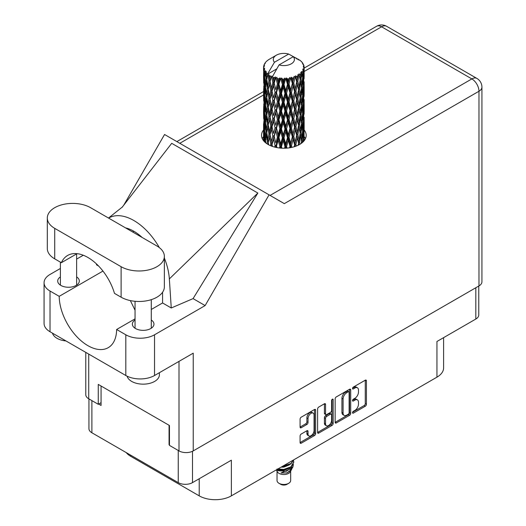 <?xml version="1.0" encoding="UTF-8"?>
<svg xmlns="http://www.w3.org/2000/svg" width="526" height="526" viewBox="0 0 526 526"><rect width="100%" height="100%" fill="white"/><g stroke="black" fill="none" stroke-linecap="round" stroke-linejoin="round"><path stroke-width="0.79" d="M313.174 413.12L312.03 412.456A4.267 2.459 120 0 0 309.893 412.667A4.267 2.459 120 0 0 306.882 417.887L308.026 418.551A4.267 2.459 120 0 1 311.044 413.331A4.267 2.459 120 0 1 313.174 413.12A4.267 2.459 120 0 1 314.061 415.067L314.061 430.498A4.267 2.459 120 0 1 312.201 434.785A4.267 2.459 120 0 1 308.913 435.929A4.267 2.459 120 0 1 308.026 433.976L308.026 431.405A1.591 0.92 120 0 0 307.697 430.676A1.591 0.92 120 0 0 306.901 430.755L301.207 434.042A1.591 0.92 120 0 0 300.083 435.995L300.083 442.57A1.591 0.92 120 0 0 300.412 443.3A1.591 0.92 120 0 0 301.207 443.221L314.509 435.541A1.591 0.92 120 0 0 315.639 433.588L315.639 410.155A1.591 0.92 120 0 0 315.304 409.425A1.591 0.92 120 0 0 314.509 409.504L301.207 417.184A1.591 0.92 120 0 0 300.083 419.137L300.083 427.079A1.591 0.92 120 0 0 300.412 427.809A1.591 0.92 120 0 0 301.207 427.73L306.901 424.443A1.591 0.92 120 0 0 308.026 422.49L308.026 418.551M332.379 399.188L333.168 399.642A1.118 0.644 120 0 0 332.938 399.135A1.118 0.644 120 0 0 332.379 399.188A1.118 0.644 120 0 0 331.59 400.556L331.59 410.451A1.591 0.92 120 0 1 330.459 412.404L326.685 414.58A1.591 0.92 120 0 1 325.89 414.659A1.591 0.92 120 0 1 325.555 413.929L325.555 404.428A1.591 0.92 120 0 0 325.226 403.698A1.591 0.92 120 0 0 324.43 403.777L325.555 404.428M335.141 398.899L335.141 422.325A1.591 0.92 120 0 0 335.47 423.055A1.591 0.92 120 0 0 336.265 422.976L349.566 415.297A1.591 0.92 120 0 0 350.697 413.344L350.697 389.917A1.591 0.92 120 0 0 350.369 389.187A1.591 0.92 120 0 0 349.566 389.266L336.265 396.946A1.591 0.92 120 0 0 335.141 398.899M354.866 410.418L353.321 411.312A1.118 0.644 120 0 0 352.591 412.292A1.118 0.644 120 0 0 352.762 413.186A1.118 0.644 120 0 0 353.321 413.134L365.294 406.217A1.591 0.92 120 0 0 366.425 404.264L366.425 380.837A1.591 0.92 120 0 0 366.089 380.107A1.591 0.92 120 0 0 365.294 380.186L353.321 387.097A1.118 0.644 120 0 0 352.591 388.083A1.118 0.644 120 0 0 352.762 388.977A1.118 0.644 120 0 0 353.321 388.924L354.866 388.03A5.102 2.946 120 0 1 357.417 387.774A5.102 2.946 120 0 1 358.476 390.108L358.476 392.061A5.102 2.946 120 0 1 354.866 398.313L353.321 399.208A1.118 0.644 120 0 0 352.591 400.187A1.118 0.644 120 0 0 352.762 401.082A1.118 0.644 120 0 0 353.321 401.029L354.866 400.135A5.102 2.946 120 0 1 357.417 399.878A5.102 2.946 120 0 1 358.476 402.219L358.476 404.165A5.102 2.946 120 0 1 354.866 410.418M332.037 425.416L318.736 433.095A1.591 0.92 120 0 1 317.941 433.174A1.591 0.92 120 0 1 317.612 432.444L330.893 424.758L332.037 425.416A1.591 0.92 120 0 0 333.168 423.463L333.168 399.642M318.736 433.095L317.612 432.444L317.612 409.018A1.591 0.92 120 0 1 318.736 407.065L324.43 403.777M478.765 286.045L478.765 314.936A10.073 5.812 180 0 1 475.82 319.045L436.942 341.492L436.942 377.168L231.368 495.854A22.736 13.13 180 0 1 199.209 495.854L199.209 478.745M231.368 495.854L231.368 460.184L192.49 482.625A10.073 5.812 180 0 1 178.248 482.625L91.886 432.767A10.073 5.812 180 0 1 88.933 428.651L88.933 398.899M130.757 455.207L130.757 456.338L199.209 495.854M130.757 456.338A22.736 13.13 180 0 1 126.22 452.584M443.602 337.646L443.602 367.884A22.736 13.13 180 0 1 436.942 377.168M169.464 444.463L169.063 444.7L169.464 444.93M169.063 444.7L169.063 425.271M98.658 404.053L101.071 405.447L101.071 386.018M357.417 399.878L356.273 399.214A5.102 2.946 120 0 0 353.722 399.471L354.866 400.135M352.617 400.108L353.722 399.471M357.417 387.774L356.273 387.11A5.102 2.946 120 0 0 353.722 387.366L354.866 388.03M352.617 388.004L353.722 387.366M352.617 412.213L364.15 405.553A1.591 0.92 120 0 0 365.274 403.6L365.274 380.199M336.265 422.976L335.141 422.325L348.422 414.633A1.591 0.92 120 0 0 349.547 412.68L349.547 389.273L350.697 389.917M348.33 414.192A1.118 0.644 120 0 0 349.119 412.825L349.119 392.258A1.118 0.644 120 0 0 348.889 391.745A1.118 0.644 120 0 0 348.33 391.804L346.693 392.744A5.102 2.946 120 0 0 343.09 398.991L343.09 413.055A5.102 2.946 120 0 0 344.142 415.389A5.102 2.946 120 0 0 346.693 415.132L348.33 414.192M348.889 391.745L347.739 391.081A1.118 0.644 120 0 0 347.18 391.14L348.33 391.804M344.142 415.389L342.998 414.725A5.102 2.946 120 0 1 341.939 412.391L341.939 398.333A5.102 2.946 120 0 1 345.549 392.08L347.18 391.14M324.41 403.79L324.41 413.265A1.591 0.92 120 0 0 324.739 413.995L325.89 414.659M332.018 399.497L332.018 422.805L333.168 423.463M325.555 423.792A4.267 2.459 120 0 0 326.442 425.744A4.267 2.459 120 0 0 329.73 424.6A4.267 2.459 120 0 0 331.59 420.307L331.59 414.876A1.591 0.92 120 0 0 331.262 414.146A1.591 0.92 120 0 0 330.459 414.225L326.685 416.401A1.591 0.92 120 0 0 325.555 418.354L325.555 423.792L324.41 423.128A4.267 2.459 120 0 0 325.292 425.08L326.442 425.744M331.262 414.146L330.111 413.482A1.591 0.92 120 0 0 329.315 413.561L330.459 414.225M324.41 423.128L324.41 417.697A1.591 0.92 120 0 1 325.535 415.744L329.315 413.561M330.893 424.758A1.591 0.92 120 0 0 332.018 422.805M308.913 435.929L307.763 435.265A4.267 2.459 120 0 1 306.882 433.312L306.882 430.768L308.026 431.405M300.083 427.053L305.751 423.778A1.591 0.92 120 0 0 306.882 421.826L306.882 417.887M300.083 442.544L313.365 434.877A1.591 0.92 120 0 0 314.489 432.924L314.489 409.517M90.564 207.685A25.34 14.629 0 0 0 54.73 207.685A25.34 14.629 0 0 0 47.307 218.027A25.34 14.629 0 0 0 54.73 228.369L121.111 266.695A25.34 14.629 0 0 0 148.726 269.864A25.34 14.629 0 0 0 164.362 256.353A25.34 14.629 0 0 0 156.945 246.01L90.564 207.685M159.404 372.691L159.404 374.775A16.24 9.376 180 0 1 154.644 381.409A16.24 9.376 180 0 1 138.095 383.684A16.24 9.376 180 0 1 127.108 376.189M65.947 340.94A16.24 9.376 180 0 1 52.475 333.162M135.044 320.005A10.803 6.233 0 0 0 132.361 324.121A10.803 6.233 0 0 0 139.028 329.881A10.803 6.233 0 0 0 150.798 328.526A10.803 6.233 0 0 0 153.96 324.121A10.803 6.233 0 0 0 151.284 320.005M60.391 276.906A10.803 6.233 0 0 0 57.709 281.022A10.803 6.233 0 0 0 64.376 286.782A10.803 6.233 0 0 0 76.152 285.427A10.803 6.233 0 0 0 79.314 281.022A10.803 6.233 0 0 0 76.632 276.906M263.552 129.968A22.335 12.894 0 0 0 261.521 135.34A22.335 12.894 0 0 0 275.302 147.254A22.335 12.894 0 0 0 299.642 144.459A22.335 12.894 0 0 0 306.185 135.34A22.335 12.894 0 0 0 304.153 129.968M304.146 136.596A22.335 12.894 180 0 1 305.435 138.66M47.307 218.027L47.307 248.528A25.34 14.629 0 0 0 54.73 258.871L61.364 262.704A40.607 23.446 -120 0 1 67.617 255.465A40.607 23.446 -120 0 1 114.477 293.37L121.111 297.197A25.34 14.629 0 0 0 148.726 300.366A25.34 14.629 0 0 0 164.362 286.854L164.362 256.353M478.976 285.927L478.976 91.248A10.073 5.812 180 0 0 481.928 87.138L481.928 281.818A10.073 5.812 180 0 1 478.976 285.927L193.233 450.9L193.233 353.163L154.532 375.505A20.304 11.723 180 0 1 125.819 375.505L50.023 331.742A20.304 11.723 180 0 1 44.072 323.457L44.072 282.745A20.304 11.723 0 0 0 50.023 291.029L50.023 331.742M44.072 282.745A20.304 11.723 0 0 1 50.023 274.454L60.391 268.47M76.632 259.088L83.299 255.241M102.964 271.074L59.208 296.335L50.023 291.029M98.618 266.044L96.462 264.795L96.521 263.967M125.819 375.505L125.819 334.792L116.627 329.486L135.044 318.861M125.819 334.792A20.304 11.723 0 0 0 154.532 334.792L205.133 305.58L193.075 298.617L171.259 307.98L162.567 302.963L151.284 309.479M122.104 207.303L171.713 143.322L257.852 193.049L169.352 278.898L171.259 307.98M193.075 298.617L257.852 193.049M205.133 305.58L269.069 194.837L164.559 134.498L123.755 205.166M101.071 402.66L98.257 404.284L88.723 398.78A10.073 5.812 180 0 1 85.777 394.671L85.777 352.387M193.233 450.9A10.073 5.812 180 0 1 178.998 450.9L169.464 445.397L169.464 425.501L98.257 384.394L98.257 404.284M269.069 194.837L284.198 203.575M262.27 138.66A22.335 12.894 180 0 1 263.546 136.602M59.208 296.335A40.607 23.446 -120 0 0 77.092 336.969A40.607 23.446 -120 0 0 108.224 347.679A40.607 23.446 -120 0 0 116.627 329.486M130.343 300.596L135.044 310.182M162.573 292.259L162.573 302.568A40.607 23.446 60 0 1 162.567 302.963M169.352 278.898A50.351 29.068 -120 0 0 164.362 258.042M159.319 247.595A50.351 29.068 -120 0 0 108.58 218.086M125.543 227.883A40.607 23.446 60 0 1 142.171 237.482M77.013 253.67L61.364 262.704M277.031 471.184L277.031 480.54A6.825 3.938 0 0 0 279.03 483.322L280.752 484.321A4.386 2.531 0 0 0 286.953 484.321L288.675 483.322A6.825 3.938 0 0 0 290.674 480.54L290.674 471.184M280.752 484.321L279.03 483.322A6.825 3.938 0 0 0 288.675 483.322M276.341 469.889L277.327 471.75A6.825 3.938 0 0 0 279.03 473.38A6.825 3.938 0 0 0 290.372 471.75L291.871 468.791M290.437 469.573A6.825 3.938 0 0 0 289.326 468.245M276.498 469.797L277.807 470.678L286.249 471.303L292.877 467.029L292.331 468.055L281.029 472.986L286.926 472.927L291.582 469.475M292.929 465.162L292.673 467.285M292.877 467.029L293.383 464.287M277.807 469.041A9.909 5.72 0 0 0 280.056 469.797L283.849 469.817L290.858 467.312L293.751 462.229M277.958 468.955L283.849 469.402L290.858 466.897L293.758 462.025L293.528 460.572M282.048 466.595L283.849 466.503L290.858 463.998L293.699 459.869M282.797 466.161L290.858 463.584L293.593 459.928M269.496 78.335L268.977 75.422A20.304 11.723 0 0 0 269.496 75.731A20.304 11.723 0 0 0 270.029 76.033L269.496 78.335L270.068 80.774L269.496 83.871L270.785 90.676L269.496 96.1L268.306 89.242L271.238 76.632L271.153 75.981L270.029 76.033M268.306 89.242L269.496 83.871M269.496 113.866L268.306 107.015L270.068 98.54L269.496 101.649L270.785 108.448L269.496 113.866L270.068 116.312L269.496 119.422L270.785 126.207L269.496 131.645L268.306 124.78L271.409 111.505L272.836 118.205L271.409 123.728L270.068 116.963M268.306 107.015L269.496 101.649M268.306 124.78L269.496 119.422M268.687 144.808L268.306 142.553L270.068 134.084L269.496 137.187L270.785 143.979L270.384 145.63M268.306 142.553L269.496 137.187M304.153 140.008L304.14 137.417M303.607 141.356L303.666 140.343L303.726 141.218M265.216 142.441L265.63 140.843M263.73 140.942L263.796 139.62L263.855 141.086M263.618 66.46A20.304 11.723 0 0 1 263.657 66.217L264.539 65.27L263.888 65.309A20.304 11.723 0 0 1 264.21 64.468L265.262 63.396L264.677 63.587A20.304 11.723 0 0 1 264.821 63.357L265.433 62.509A20.304 11.723 0 0 1 266.11 61.739L266.938 60.957A20.304 11.723 0 0 1 267.182 60.753L268.135 60.023A20.304 11.723 0 0 1 269.128 59.372L276.387 55.177A10.559 6.095 0 0 0 274.454 62.259L267.951 73.324L266.767 73.778L266.373 76.014L266.287 71.661L265.301 72.213L265.985 78.381L265.216 83.581L264.591 76.526L265.663 70.832L264.578 71.128L264.354 73.311L264.157 70.3L264.736 68.985L263.835 69.399L264.144 75.645L263.796 80.754L263.763 69.156L264.493 68.091L263.598 68.242L263.559 70.412L263.546 67.381L264.387 66.171L263.618 66.46L263.605 67.302M263.546 67.381A20.304 11.723 0 0 0 263.546 67.446A20.304 11.723 0 0 0 263.598 68.242M264.157 70.3A20.304 11.723 0 0 0 264.578 71.128M266.005 73.035A20.304 11.723 0 0 0 266.767 73.778M296.934 59.103L296.874 58.452A20.304 11.723 0 0 0 295.724 57.939L288.656 54.06A10.559 6.095 0 0 0 276.387 55.177M304.113 131.954L304.14 119.645M304.015 140.883L304.061 130.001L304.094 140.79M303.384 139.37L303.666 140.343M303.824 137.115L302.871 137.464M303.91 129.488L304.061 130.001M298.406 59.517L298.354 59.241A20.304 11.723 0 0 0 298.058 59.07L297.631 59.083M304.113 114.188L304.14 101.873M304.153 117.331L304.061 124.458L304.153 117.331M303.969 127.693L303.666 134.787L303.206 129.666L303.666 122.571L303.969 127.693M302.614 142.336L302.286 139.916L302.95 132.868L303.476 138.016L303.219 141.764M301.497 141.303L301.898 142.94M302.286 139.916L301.214 140.12L301.937 137.556L301.076 132.335L301.937 125.333L302.667 130.527L301.937 137.556M302.575 131.48L302.95 132.868M303.292 136.01L303.666 134.787M303.206 129.666L302.187 129.942M303.384 121.598L303.666 122.571M303.837 125.181L304.061 124.458M303.824 119.343L302.871 119.691M303.91 111.722L304.061 112.235M301.464 61.805L301.431 61.581A20.304 11.723 0 0 0 301.214 61.371L300.339 60.602A20.304 11.723 0 0 0 300.32 60.589A20.304 11.723 0 0 0 299.425 59.925L299.123 59.918M298.354 59.241L298.301 59.892M276.656 68.945L267.833 74.041L267.951 73.324M267.681 74.528A20.304 11.723 0 0 0 267.938 74.725L268.944 80.774L267.806 86.106L266.794 79.176L267.833 74.041M268.977 75.422L269.062 74.771L267.938 74.725M271.238 76.632A20.304 11.723 0 0 0 271.574 76.783L272.836 82.661L271.409 88.184L270.068 81.425M300.32 60.589L293.252 56.709L279.043 64.915L272.422 76.691L271.574 76.783M304.113 96.422L304.14 84.107M304.153 99.565L304.061 106.679L304.153 99.565M303.969 109.914L303.666 117.022L303.206 111.893L303.666 104.799L303.969 109.914M303.476 120.237L302.95 127.325L302.286 122.144L302.95 115.102L303.476 120.237M299.971 144.262L299.596 142.408L300.642 135.491L301.562 140.738L301.22 143.447M301.431 61.581L302.174 62.397A20.304 11.723 0 0 1 302.766 63.186L302.332 63.205L303.285 64.054A20.304 11.723 0 0 1 303.403 64.29L302.772 64.08L303.772 65.185A20.304 11.723 0 0 1 304.008 66.039L303.292 65.974L304.133 66.953A20.304 11.723 0 0 1 304.146 67.197L303.338 66.881L304.12 68.117L304.061 71.148L303.975 68.972L303.029 68.788L303.706 69.879L303.969 74.376L303.666 81.477L303.206 76.349L303.614 70.122L302.687 69.675L303.193 71.003L302.95 74.015L302.687 71.819L301.556 71.483L302.667 77.217L301.937 84.245L301.076 79.018L301.845 72.871L300.846 72.292L300.642 76.632L300.214 74.383L298.978 73.877L299.34 75.685L298.978 73.877M279.043 64.915A10.559 6.095 0 0 0 291.319 63.797A10.559 6.095 0 0 0 293.252 56.709M272.882 77.309A20.304 11.723 0 0 0 274.164 77.743L273.513 80.136L272.54 75.981M275.591 78.15A20.304 11.723 0 0 0 275.979 78.249L277.426 83.936L275.788 89.683L274.21 83.134L275.591 78.15L275.394 76.921L274.164 77.743M277.472 78.571A20.304 11.723 0 0 0 278.905 78.815L278.188 81.3L276.834 77.283L275.979 78.249M280.463 78.999A20.304 11.723 0 0 0 280.884 79.038L282.416 84.508L280.674 90.498L278.958 84.193L280.463 78.999L280.029 77.815L278.905 78.815M282.469 79.137A20.304 11.723 0 0 0 283.961 79.163L283.212 81.76L282.469 79.137L281.581 77.96L280.884 79.038M285.552 79.124A20.304 11.723 0 0 0 285.973 79.104L287.498 84.344L285.763 90.59L284.007 84.535L285.552 79.124L284.901 78.019L283.961 79.163M287.551 78.966A20.304 11.723 0 0 0 289.004 78.782L288.281 81.484L287.551 78.966L286.466 77.933L285.973 79.104M290.53 78.512A20.304 11.723 0 0 0 290.924 78.433L292.351 83.463L290.727 89.953L289.05 84.147L290.53 78.512L289.708 77.513L289.004 78.782M292.397 78.078A20.304 11.723 0 0 0 293.725 77.684L293.067 80.491L292.397 78.078L291.187 77.204L290.924 78.433M295.086 77.204A20.304 11.723 0 0 0 295.434 77.072L296.671 81.905L295.264 88.618L293.771 83.042L295.086 77.204L294.146 76.336L293.725 77.684M296.71 76.513A20.304 11.723 0 0 0 297.828 75.948L297.275 78.834L296.71 76.513L295.448 75.823L295.434 77.072M298.939 75.284A20.304 11.723 0 0 0 299.222 75.106L300.182 79.781L299.077 86.672L297.861 81.3L298.939 75.284L297.94 74.554L297.828 75.948M300.214 74.383A20.304 11.723 0 0 0 301.05 73.673M302.687 71.819A20.304 11.723 0 0 0 303.193 71.003M303.975 68.972A20.304 11.723 0 0 0 304.12 68.117M299.596 142.408L298.472 142.454L298.952 144.841M296.316 146.037L295.914 144.44L297.275 137.694L298.939 144.847M300.149 133.302L300.642 135.491M301.076 132.335L299.971 132.453L300.642 129.942L299.596 124.636L300.642 117.725L301.562 122.966L300.642 129.942M301.497 123.531L301.937 125.333M302.463 128.962L302.95 127.325M302.286 122.144L301.214 122.348L301.937 119.79L301.076 114.556L301.937 107.56L302.667 112.755L301.937 119.79M302.575 113.708L302.95 115.102M303.292 118.245L303.666 117.022M303.206 111.893L302.187 112.169M303.384 103.832L303.666 104.799M303.837 107.403L304.061 106.679M303.824 101.577L302.871 101.926M303.91 93.944L304.061 94.463M303.436 64.81L303.403 64.29M302.72 63.554L302.766 63.186M304.113 78.644L304.146 67.197M304.153 81.793L304.061 88.914L304.153 81.793M303.969 92.142L303.666 99.256L303.206 94.115L303.666 87.033L303.969 92.142M303.476 102.478L302.95 109.546L302.286 104.378L302.95 97.33L303.476 102.478M300.182 133.091L299.077 139.982L297.861 134.61L299.077 127.765L300.182 133.091M298.538 143.098L298.157 145.242M295.914 144.44L294.803 144.315L295.323 146.406M291.897 147.372L291.47 145.873L293.067 139.344L295.112 146.478M297.861 134.61L296.736 134.571L298.472 142.454L299.077 139.982M296.671 135.221L295.264 141.928L293.771 136.359L295.264 129.705L297.275 137.694M299.596 124.636L298.472 124.675L299.34 128.988M298.538 125.326L297.275 132.144L295.914 126.667L297.275 119.928L299.077 127.765M300.149 115.529L300.642 117.725M301.076 114.556L299.971 114.681L300.642 112.163L299.596 106.877L300.642 99.947L301.562 105.2L300.642 112.163M301.497 105.765L301.937 107.56M302.463 111.19L302.95 109.546M302.286 104.378L301.214 104.582L301.937 102.018L301.076 96.784L301.937 89.801L302.667 94.982L301.937 102.018M302.575 95.929L302.95 97.33M303.292 100.479L303.666 99.256M303.206 94.115L302.187 94.391M303.384 86.067L303.666 87.033M303.837 89.63L304.061 88.914M303.824 83.805L302.871 84.153M303.91 76.178L304.061 76.691M303.975 66.769L304.008 66.039M303.476 84.706L302.95 91.78L302.286 86.612L302.95 79.557L303.476 84.706M300.182 115.319L299.077 122.216L297.861 116.838L299.077 109.993L300.182 115.319M294.593 144.952L294.185 146.774M291.47 145.873L290.451 145.597L290.99 147.563M286.986 148.108L286.552 146.629L288.281 140.337L289.971 146.189L290.451 145.597L290.622 147.628M293.771 136.359L292.699 136.155L294.803 144.315L295.264 141.928M292.351 136.773L290.727 143.263L289.05 137.457L290.727 131.04L292.351 136.773L292.699 136.155L293.067 139.344M295.914 126.667L294.803 126.542L296.736 134.571L297.275 132.144M294.593 127.18L293.067 133.795L291.47 128.101L293.067 121.578L294.593 127.18L294.803 126.542L295.264 129.705M297.861 116.838L296.736 116.798L298.472 124.675L299.077 122.216M296.671 117.443L295.264 124.162L293.771 118.58L295.264 111.939L297.275 119.928M299.596 106.877L298.472 106.916L299.347 111.229M298.538 107.567L297.275 114.372L295.914 108.902L297.275 102.149L299.077 109.993M300.149 97.751L300.642 99.947M301.076 96.784L299.971 96.902L300.642 94.397L299.596 89.104L300.642 82.174L301.562 87.428L300.642 94.397M301.497 88L301.937 89.801M302.463 93.418L302.95 91.78M302.286 86.612L301.214 86.81L301.937 84.245M302.575 78.164L302.95 79.557M303.292 82.707L303.666 81.477M303.206 76.349L302.187 76.625M303.837 71.871L304.061 71.148M300.182 97.547L299.077 104.45L297.861 99.059L299.077 92.228L300.182 97.547M289.971 146.189L289.55 147.813M286.552 146.629L285.684 146.215L286.229 148.161M281.897 148.187L281.463 146.649L283.212 140.613L284.967 146.715L285.684 146.215L285.73 148.187M289.05 137.457L288.103 137.108L290.451 145.597L290.727 143.263M287.498 137.661L285.763 143.9L284.007 137.851L285.763 131.684L287.498 137.661L288.103 137.108L288.281 140.337M291.47 128.101L290.451 127.825L292.699 136.155L293.067 133.795M289.971 128.41L288.281 134.794L286.552 128.857L288.281 122.571L289.971 128.41L290.451 127.825L290.727 131.04M293.771 118.58L292.699 118.383L294.803 126.542L295.264 124.162M292.351 119.001L290.727 125.497L289.05 119.685L290.727 113.268L292.351 119.001L292.699 118.383L293.067 121.578M295.914 108.902L294.803 108.783L296.736 116.798L297.275 114.372M294.593 109.421L293.067 116.022L291.47 110.335L293.067 103.8L294.593 109.421L294.803 108.783L295.264 111.939M297.861 99.059L296.736 99.019L298.472 106.916L299.077 104.45M296.671 99.67L295.264 106.397L293.771 100.808L295.264 94.174L297.275 102.149M299.596 89.104L298.472 89.144L299.347 93.477M298.538 89.795L297.275 96.6L295.914 91.129L297.275 84.377L299.077 92.228M300.149 79.985L300.642 82.174M301.076 79.018L299.971 79.143L300.642 76.632M302.463 75.652L302.95 74.015M284.967 146.715L284.533 148.227M281.463 146.649L280.799 146.123L281.344 148.154M276.946 147.602L276.525 145.939L278.188 140.159L279.891 146.504L280.799 146.123L280.726 148.108M284.007 137.851L283.238 137.378L285.684 146.215L285.763 143.9M282.416 137.825L280.674 143.808L278.958 137.503L280.674 131.592L282.416 137.825L283.238 137.378L283.212 140.613M286.552 128.857L285.684 128.436L288.103 137.108L288.281 134.794M284.967 128.942L283.212 135.07L281.463 128.877L283.212 122.847L284.967 128.942L285.684 128.436L285.763 131.684M289.05 119.685L288.103 119.336L290.451 127.825L290.727 125.497M287.498 119.889L285.763 126.135L284.007 120.079L285.763 113.912L287.498 119.889L288.103 119.336L288.281 122.571M291.47 110.335L290.451 110.059L292.699 118.383L293.067 116.022M289.971 110.651L288.281 117.015L286.552 111.091L288.281 104.799L289.971 110.651L290.451 110.059L290.727 113.268M293.771 100.808L292.699 100.604L294.803 108.783L295.264 106.397M292.351 101.222L290.727 107.725L289.05 101.912L290.727 95.508L292.351 101.222L292.699 100.604L293.067 103.8M295.914 91.129L294.803 91.011L296.736 99.019L297.275 96.6M294.593 91.649L293.067 98.25L291.47 92.563L293.067 86.027L294.593 91.649L294.803 91.011L295.264 94.174M297.861 81.3L296.736 81.254L298.472 89.144L299.077 86.672M296.671 81.905L297.275 84.377M279.891 146.504L279.464 147.984M276.525 145.939L276.111 145.334L276.637 147.543M272.448 146.432L272.047 144.545L273.513 138.989L275.065 145.577L276.111 145.334L275.907 147.392M278.958 137.503L278.412 136.938L280.799 146.123L280.674 143.808M277.426 137.247L275.788 142.987L274.21 136.444L275.788 130.77L277.426 137.247L278.412 136.938L278.188 140.159M281.463 128.877L280.799 128.351L283.238 137.378L283.212 135.07M279.891 128.732L278.188 134.61L276.525 128.166L278.188 122.387L279.891 128.732L280.799 128.351L280.674 131.592M284.007 120.079L283.238 119.606L285.684 128.436L285.763 126.135M282.416 120.046L280.674 126.043L278.958 119.731L280.674 113.82L282.416 120.046L283.238 119.606L283.212 122.847M286.552 111.091L285.684 110.677L288.103 119.336L288.281 117.015M284.967 111.177L283.212 117.291L281.463 111.111L283.212 105.075L284.967 111.177L285.684 110.677L285.763 113.912M289.05 101.912L288.103 101.564L290.451 110.059L290.727 107.725M287.498 102.11L285.763 108.369L284.007 102.3L285.763 96.146L287.498 102.11L288.103 101.564L288.281 104.799M291.47 92.563L290.451 92.287L292.699 100.604L293.067 98.25M289.971 92.878L288.281 99.25L286.552 93.319L288.281 87.027L289.971 92.878L290.451 92.287L290.727 95.508M293.771 83.042L292.699 82.845L294.803 91.011L295.264 88.618M292.351 83.463L292.699 82.845L293.067 86.027M295.448 75.823L296.736 81.254L297.275 78.834M275.065 145.577L274.644 147.089M272.047 144.545L272.409 146.419M270.785 143.979L271.903 143.9L271.561 146.11M274.21 136.444L275.788 142.987M272.836 135.978L271.409 141.494L270.068 134.735L271.409 129.271L272.836 135.978L273.928 135.813L273.513 138.989M276.525 128.166L278.412 136.938L278.188 134.61M275.065 127.805L273.513 133.44L272.047 126.773L273.513 121.223L275.065 127.805L276.111 127.562L275.788 130.77M278.958 119.731L278.412 119.159L280.799 128.351L280.674 126.043M277.426 119.474L275.788 125.227L274.21 118.672L275.788 112.998L277.426 119.474L278.412 119.159L278.188 122.387M281.463 111.111L280.799 110.585L283.238 119.606L283.212 117.291M279.891 110.973L278.188 116.831L276.525 110.407L278.188 104.615L279.891 110.973L280.799 110.585L280.674 113.82M284.007 102.3L283.238 101.827L285.684 110.677L285.763 108.369M282.416 102.274L280.674 108.277L278.958 101.959L280.674 96.054L282.416 102.274L283.238 101.827L283.212 105.075M286.552 93.319L285.684 92.905L288.103 101.564L288.281 99.25M284.967 93.404L283.212 99.526L281.463 93.345L283.212 87.303L284.967 93.404L285.684 92.905L285.763 96.146M289.05 84.147L288.103 83.798L290.451 92.287L290.727 89.953M287.498 84.344L288.103 83.798L288.281 87.027M291.187 77.204L292.699 82.845L293.067 80.491M268.313 142.585L267.938 144.387M271.745 143.105L271.409 141.494M270.068 134.735L269.496 131.645M272.047 126.773L273.513 133.44M270.785 126.207L271.903 126.128L271.409 129.271M274.21 118.672L275.788 125.227M272.836 118.205L273.928 118.041L273.513 121.223M276.525 110.407L278.412 119.159L278.188 116.831M275.065 110.039L273.513 115.667L272.047 109.007L273.513 103.444L275.065 110.039L276.111 109.802L275.788 112.998M278.958 101.959L278.412 101.386L280.799 110.585L280.674 108.277M277.426 101.702L275.788 107.455L274.21 100.893L275.788 95.239L277.426 101.702L278.412 101.386L278.188 104.615M281.463 93.345L280.799 92.813L283.238 101.827L283.212 99.526M279.891 93.201L278.188 99.066L276.525 92.635L278.188 86.843L279.891 93.201L280.799 92.813L280.674 96.054M284.007 84.535L283.238 84.061L285.684 92.905L285.763 90.59M282.416 84.508L283.238 84.061L283.212 87.303M286.466 77.933L288.103 83.798L288.281 81.484M268.944 134.084L267.806 139.416L266.794 132.486L267.806 127.193L268.944 134.084L270.068 134.084L271.778 125.49M265.873 142.993L265.551 140.08L266.373 134.866L267.333 141.823L266.965 143.782M267.333 141.823L268.451 141.908L267.806 139.416M266.846 132.874L266.373 134.866M268.313 124.813L267.806 127.193M271.751 125.352L271.409 123.728M272.047 109.007L273.513 115.667M270.785 108.448L271.903 108.363L271.409 111.505M274.21 100.893L275.788 107.455M272.836 100.427L271.409 105.963L270.068 99.19L271.409 93.74L272.836 100.427L273.928 100.269L273.513 103.444M276.525 92.635L278.412 101.386L278.188 99.066M275.065 92.267L273.513 97.895L272.047 91.241L273.513 85.672L275.065 92.267L276.111 92.03L275.788 95.239M278.958 84.193L278.412 83.621L280.799 92.813L280.674 90.498M277.426 83.936L278.412 83.621L278.188 86.843M281.581 77.96L283.238 84.061L283.212 81.76M268.944 116.312L267.806 121.651L266.794 114.714L267.806 109.428L268.944 116.312L270.068 116.312L271.778 107.718M267.333 124.051L266.373 129.317L265.551 122.308L266.373 117.101L267.333 124.051L268.451 124.136L267.806 121.651M265.985 131.697L265.216 136.885L264.591 129.837L265.216 124.669L265.985 131.697L267.077 131.855L266.373 129.317M264.164 141.428L264.354 132.171L264.913 139.239L264.611 141.888M264.019 138.871L263.796 139.62M264.913 139.239L265.965 139.475M264.683 130.987L264.354 132.171M265.755 138.713L265.216 136.885M265.63 123.064L265.216 124.669M266.846 115.102L266.373 117.101M268.313 107.048L267.806 109.428M271.751 107.58L271.409 105.963M270.068 99.19L269.496 96.1M272.047 91.241L273.513 97.895M270.785 90.676L271.903 90.59L271.409 93.74M274.21 83.134L275.788 89.683M272.836 82.661L273.928 82.503L273.513 85.672M276.834 77.283L278.412 83.621L278.188 81.3M268.944 98.54L267.806 103.885L266.794 96.942L267.806 91.662L268.944 98.54L270.068 98.54L271.903 90.59L271.409 88.184M267.333 106.291L266.373 111.545L265.551 104.549L266.373 99.322L267.333 106.291L268.451 106.37L267.806 103.885M265.985 113.925L265.216 119.126L264.591 112.064L265.216 106.896L265.985 113.925L267.077 114.083L266.373 111.545M264.913 121.467L264.354 126.621L263.94 119.52L264.354 114.405L264.913 121.467L265.965 121.703M264.144 128.955L263.796 134.064L263.796 121.848L264.144 128.955L265.137 129.271M263.552 140.718L263.559 129.271L263.565 140.738M264.105 135.05L263.796 134.064M264.019 121.098L263.796 121.848M264.788 128.068L264.354 126.621M264.683 113.215L264.354 114.405M265.755 120.941L265.216 119.126M265.63 105.299L265.216 106.896M266.846 97.323L266.373 99.322M268.313 89.275L267.806 91.662M271.745 89.795L271.903 90.59L273.928 82.503L273.513 80.136M272.56 76.053L273.928 82.503L275.394 76.921M267.333 88.519L266.373 93.773L265.551 86.777L266.373 81.55L267.333 88.519L268.451 88.598L267.806 86.106M265.985 96.146L265.216 101.354L264.591 94.292L265.216 89.131L265.985 96.146L267.077 96.311L266.373 93.773M264.913 103.701L264.354 108.849L263.94 101.761L264.354 96.626L264.913 103.701L265.965 103.944M264.144 111.183L263.796 116.299L263.796 104.076L264.144 111.183L265.137 111.492M263.69 118.613L263.559 111.499L263.69 118.613L264.598 118.994M263.559 123.728L263.585 129.179M263.69 124.149L263.559 123.722M264.105 117.285L263.796 116.299M264.019 103.333L263.796 104.076M264.788 110.289L264.354 108.849M264.683 95.443L264.354 96.626M265.755 103.181L265.216 101.354M265.63 87.533L265.216 89.131M266.846 79.557L266.373 81.55M268.944 80.774L270.068 80.774L271.153 75.981M264.913 85.929L264.354 91.077L263.94 83.989L264.354 78.854L264.913 85.929L265.965 86.172M264.144 93.404L263.796 98.533L263.796 86.31L264.144 93.404L265.137 93.72M263.69 100.854L263.559 93.727L263.993 100.979M263.69 106.37L263.585 111.413M264.105 99.519L263.796 98.533M264.019 85.567L263.796 86.31M264.788 92.517L264.354 91.077M264.683 77.67L264.354 78.854M265.755 85.403L265.216 83.581M288.656 54.06L274.454 62.259M265.985 78.381L267.077 78.545L266.373 76.014M263.69 83.082L263.559 75.954L263.993 83.207M263.69 88.605L263.585 93.635M264.105 81.74L263.796 80.754M264.144 75.645L265.137 75.954M264.788 74.751L264.354 73.311M263.69 70.839L263.585 75.862M263.888 65.309L263.927 65.928M264.677 63.587L264.644 64.027M280.056 469.797L277.038 468.988M286.926 472.927L289.3 471.592L290.858 469.928M291.351 468.89L291.562 466.753M291.535 467.206L291.476 466.825M281.029 467.18L283.849 467.095L289.405 464.885M290.615 469.455L291.562 466.792M277.268 469.356L278.399 469.935L283.849 470.408L289.405 468.199M280.029 77.815L271.903 108.363M284.901 78.019L271.903 126.128M289.708 77.513L271.396 146.044M294.146 76.336L288.103 101.564L275.578 147.319M295.862 85.823L290.451 110.059L280.259 148.069M295.862 103.589L290.451 127.825L285.145 148.214M295.862 121.374L289.918 147.753M295.855 139.153L294.29 146.741M475.82 319.045L475.82 287.748M192.49 451.288L192.49 482.625M178.248 482.625L178.248 450.466M91.886 400.602L91.886 432.767M352.525 400.575L353.321 401.029M352.525 388.464L353.321 388.924M365.294 380.186L366.425 380.837M365.274 403.6L366.425 404.264M364.15 405.553L365.294 406.217M352.525 412.68L353.321 413.134M349.547 412.68L350.697 413.344M348.422 414.633L349.566 415.297M345.549 392.08L346.693 392.744M341.939 398.333L343.09 398.991M341.939 412.391L343.09 413.055M324.41 413.265L325.555 413.929M325.535 415.744L326.685 416.401M324.41 417.697L325.555 418.354M306.882 433.312L308.026 433.976M306.882 421.826L308.026 422.49M305.751 423.778L306.901 424.443M300.083 427.079L301.207 427.73M314.509 409.504L315.639 410.155M314.489 432.924L315.639 433.588M313.365 434.877L314.509 435.541M300.083 442.57L301.207 443.221M270.068 195.416L471.855 78.913L381.587 26.8L304.153 71.503M263.552 94.95L179.8 143.302M178.998 450.9L178.998 361.382M88.723 354.09L88.723 398.78M154.532 334.792L154.532 375.505M481.928 87.138A10.073 10.073 0 0 0 476.891 78.42A10.073 5.812 120 0 0 471.855 78.913A10.073 5.812 60 0 1 478.976 91.248L284.31 203.641M133.86 231.262L132.631 231.973M376.55 26.3A10.073 5.812 60 0 1 381.587 26.8A10.073 5.812 120 0 1 386.623 26.3A10.073 10.073 0 0 0 376.55 26.3L304.153 68.097M121.111 297.197L121.111 266.695M54.73 258.871L54.73 228.369M60.391 262.139L60.391 285.131M135.044 301.299L135.044 328.231M122.617 206.81L108.501 218.04M263.552 91.537L176.848 141.599M476.891 78.42L386.623 26.3M151.284 299.656L151.284 328.231M76.632 253.887L76.632 285.131M293.758 462.439L293.758 462.025M304.153 130.014L304.153 122.236M304.153 112.248L304.153 104.464M304.153 94.476L304.153 86.698M304.153 76.697L304.153 68.926"/></g></svg>

